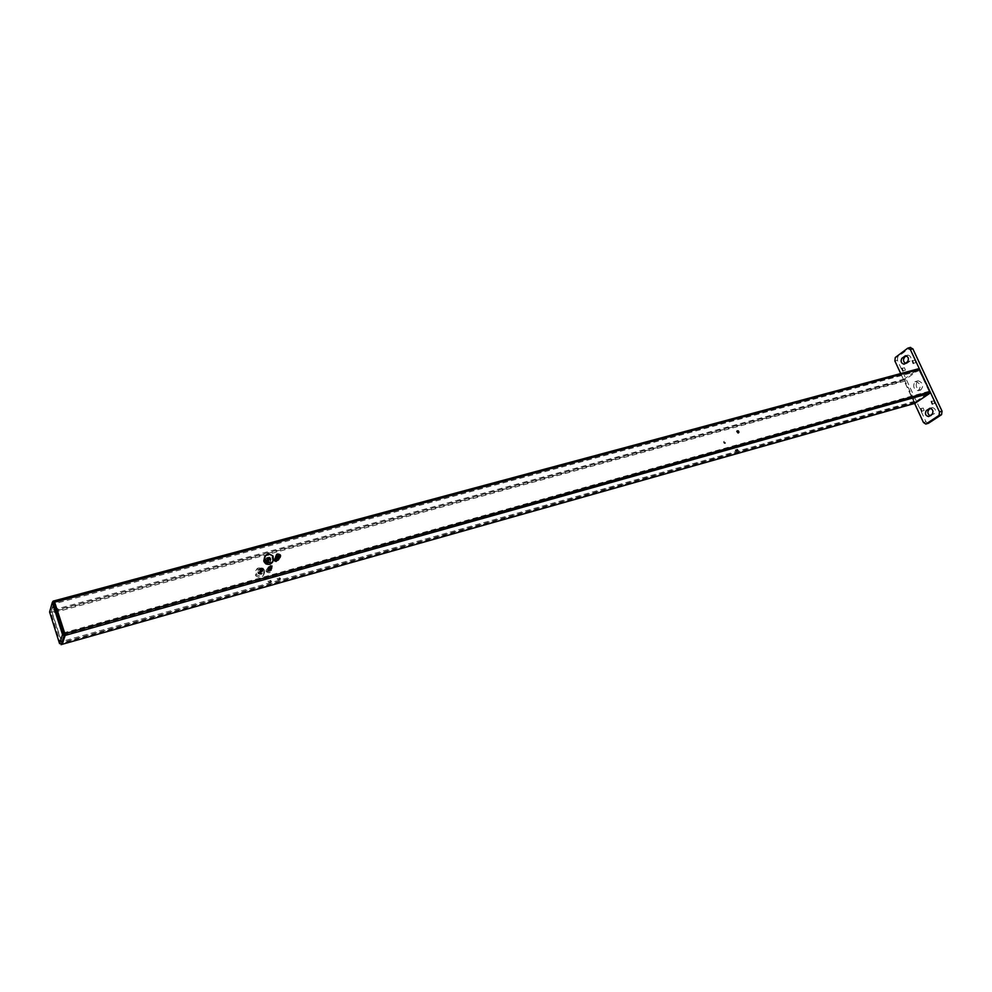 <?xml version="1.0" encoding="UTF-8"?>
<svg xmlns="http://www.w3.org/2000/svg" width="992" height="992" viewBox="0 0 992 992"><rect width="100%" height="100%" fill="white"/><g stroke="black" fill="none" stroke-linecap="round" stroke-linejoin="round"><path stroke-width="0.74" stroke-dasharray="4.96 3.72" d="M275.888 556.053L278.752 556.946L279.223 558.248M276.049 561.522L276.805 559.24C274.821 558.174 274.015 558.694 274.412 560.802L276.16 561.36L276.929 559.066C274.933 558 274.127 558.521 274.524 560.629L276.272 561.187L277.041 558.905C275.044 557.839 274.238 558.36 274.635 560.468L276.384 561.026L277.152 558.732C275.156 557.665 274.362 558.186 274.747 560.294L276.508 560.852L277.264 558.57C275.268 557.492 274.474 558.012 274.871 560.133L276.619 560.691L277.388 558.397C275.392 557.33 274.586 557.851 274.982 559.959L276.731 560.517L277.5 558.223C275.503 557.157 274.697 557.678 275.094 559.786L276.855 560.356L277.611 558.062C275.615 556.996 274.809 557.516 275.206 559.624L276.966 560.182L277.735 557.888C275.726 556.822 274.933 557.343 275.317 559.451L277.078 560.021L277.847 557.727C275.85 556.648 275.044 557.169 275.441 559.29L277.19 559.848L277.958 557.554C275.962 556.487 275.156 557.008 275.553 559.116L277.314 559.686L278.38 558.484C277.512 560.17 276.421 560.232 275.094 558.682C275.181 556.735 276.123 556.239 277.921 557.194L277.921 557.206M278.38 558.484L278.082 557.38L277.314 559.686L275.565 559.091C275.168 556.983 275.974 556.462 277.983 557.529L277.214 559.823L275.454 559.265C275.057 557.144 275.863 556.624 277.859 557.702L277.103 559.996L275.342 559.426C274.945 557.318 275.751 556.797 277.748 557.864L276.979 560.158L275.218 559.6C274.834 557.479 275.64 556.971 277.636 558.037L276.867 560.331L275.106 559.761C274.722 557.653 275.516 557.132 277.512 558.198L276.756 560.492L274.995 559.934C274.598 557.826 275.404 557.306 277.4 558.372L276.632 560.666L274.883 560.108C274.486 557.988 275.292 557.467 277.289 558.533L276.52 560.827L274.772 560.269C274.375 558.161 275.181 557.64 277.177 558.707L276.408 561.001L274.648 560.443C274.263 558.322 275.057 557.814 277.053 558.88L276.297 561.162L274.536 560.604C274.152 558.496 274.945 557.975 276.942 559.042L276.185 561.336L274.424 560.778C274.028 558.67 274.834 558.149 276.83 559.215L276.061 561.497L274.313 560.939C273.916 558.831 274.722 558.31 276.718 559.376L275.95 561.67M276.867 559.897L275.912 561.72L274.176 561.125C273.804 558.992 274.623 558.446 276.644 559.488L276.867 559.897M277.252 555.88L277.264 556.599M276.818 556.103L277.252 555.47M276.83 557.244L277.872 557.851L278.306 557.219M277.872 557.851L279.322 556.698M276.098 561.869C277.834 560.592 277.71 559.414 275.714 558.36M275.553 558.347C269.452 561.484 281.53 562.7 275.826 558.186M275.54 558.174C269.725 561.571 281.654 562.352 275.937 558.025M275.54 558C269.985 561.621 281.765 562.03 276.049 557.851M275.553 557.839C270.221 561.621 281.864 561.732 276.173 557.69M275.602 557.678C270.444 561.571 281.976 561.46 276.284 557.516M275.726 557.516C270.531 561.422 282.137 561.261 276.371 557.343M276.036 557.33C272.85 562.402 281.282 558.236 274.871 557.777C276.309 560.778 277.19 560.654 277.5 557.38C274.462 558.595 274.66 559.352 278.095 559.674L276.148 556.847C275.23 559.872 275.999 560.294 278.454 558.087C275.168 557.07 274.784 557.715 277.301 560.046C278.07 556.859 277.326 556.413 275.094 558.682M268.224 562.018L266.625 561.484C266.228 559.513 266.972 558.98 268.882 559.897L268.224 562.018M276.148 556.996L278.107 557.405L277.438 559.488L275.602 558.521M62.174 644.354L51.77 612.138L51.472 610.402L54.188 600.892L51.472 610.402L51.77 612.138L62.112 644.329M914.996 403.31L903.96 380.531L904.134 379.155L918.53 368.813M260.288 569.879L259.644 571.962C261.504 572.855 262.235 572.334 261.863 570.4L260.288 569.879M269.34 567.374L268.683 569.433C270.506 570.35 271.262 569.854 270.928 567.92L269.34 567.374M723.614 441.762L725.04 443.548L723.614 441.762M54.498 602.652L64.306 632.685L64.604 634.446L61.876 642.655L52.303 613.056L51.993 611.332L54.498 602.652L918.53 370.128L919.423 370.71L55.044 603.582M919.423 370.71L929.045 391.27L928.859 392.671L915.331 401.921L905.002 381.04L905.175 379.663L918.356 370.202M260.561 569.47L259.904 571.566C261.764 572.458 262.508 571.938 262.124 570.003L260.561 569.47M269.613 566.965L268.956 569.024C270.791 569.954 271.535 569.458 271.2 567.523L269.613 566.965M724.148 441.328L723.664 441.713C723.676 443.288 724.309 443.759 725.574 443.114L724.148 441.328M269.08 581.076L270.692 580.308L269.08 581.076M278.219 578.51L279.831 577.741L278.219 578.51M735.63 449.971L737.304 449.116L735.63 449.971M267.939 562.439L266.352 561.906C265.943 559.934 266.699 559.401 268.609 560.319L267.939 562.439M277.152 559.897L275.54 559.352C275.193 557.368 275.95 556.872 277.822 557.826L277.152 559.897M738.358 432.896L737.837 433.318L736.399 431.52L736.92 431.123M262.595 570.561L263.314 568.304L261.082 568.007L260.908 570.003L262.595 570.561M260.636 572.632L261.95 570.338L260.152 569.495C258.59 570.735 258.751 571.776 260.636 572.632L261.987 570.276C259.991 569.272 259.21 569.817 259.644 571.888C261.665 572.83 262.483 572.235 262.099 570.115C260.102 569.11 259.321 569.644 259.755 571.727C261.776 572.669 262.595 572.074 262.198 569.954C260.202 568.949 259.42 569.482 259.854 571.566C261.888 572.508 262.706 571.913 262.31 569.792C260.313 568.788 259.532 569.321 259.966 571.404C262 572.347 262.818 571.752 262.421 569.631C260.425 568.627 259.644 569.16 260.078 571.243C262.099 572.186 262.917 571.59 262.533 569.47C260.536 568.466 259.743 568.999 260.189 571.082C262.21 572.024 263.029 571.429 262.644 569.309C260.636 568.292 259.854 568.838 260.288 570.921C262.322 571.863 263.14 571.268 262.744 569.135C260.747 568.131 259.966 568.676 260.4 570.76C262.434 571.69 263.252 571.107 262.855 568.974C260.859 567.97 260.078 568.515 260.512 570.598C262.533 571.528 263.351 570.946 262.967 568.813C260.97 567.808 260.177 568.342 260.611 570.425C262.644 571.367 263.463 570.784 263.078 568.652C261.07 567.647 260.288 568.18 260.722 570.264C262.756 571.206 263.574 570.611 263.178 568.49C261.181 567.486 260.4 568.019 260.834 570.102L262.545 570.636M262.694 570.834C266.364 569.197 259.321 565.998 259.693 570.648C261.739 574.814 264.839 568.813 260.152 569.495L260.251 569.768M260.301 569.706L259.631 571.913C261.652 572.843 262.471 572.26 262.086 570.14C260.09 569.135 259.309 569.668 259.743 571.752C261.764 572.682 262.582 572.099 262.186 569.978C260.189 568.974 259.408 569.507 259.842 571.59C261.876 572.52 262.694 571.938 262.297 569.805C260.301 568.8 259.52 569.346 259.954 571.429C261.987 572.359 262.793 571.776 262.409 569.644C260.412 568.639 259.631 569.185 260.065 571.268C262.086 572.198 262.905 571.603 262.52 569.482C260.512 568.478 259.73 569.024 260.164 571.094C262.198 572.037 263.016 571.454 262.62 569.321C260.623 568.317 259.842 568.85 260.276 570.933C262.31 571.876 263.128 571.28 262.731 569.16C260.735 568.156 259.954 568.689 260.388 570.772C262.421 571.714 263.24 571.119 262.843 568.999C260.834 567.994 260.053 568.528 260.499 570.611C262.52 571.553 263.339 570.958 262.954 568.838C260.946 567.833 260.164 568.366 260.598 570.45C262.632 571.392 263.45 570.797 263.066 568.676C261.057 567.66 260.276 568.205 260.71 570.288C262.744 571.231 263.562 570.636 263.165 568.515C261.169 567.498 260.388 568.044 260.822 570.127C262.855 571.07 263.674 570.474 263.277 568.342L261.082 568.007L260.933 569.966L262.644 570.487M263.835 571.962C263.574 577.567 260.871 578.857 255.75 575.844C254.423 569.346 256.878 567.61 263.116 570.648L263.835 571.962M264.653 570.76C264.393 576.364 261.69 577.666 256.544 574.641C255.217 568.131 257.684 566.395 263.934 569.433L264.653 570.76M260.437 573.748L258.428 573.76L258.354 572.644L259.334 572.086L260.437 573.748L260.846 573.14L259.47 574.306M257.66 572.694L258.106 573.488C261.64 575.174 263.054 574.182 262.322 570.512C259.396 568.726 257.833 569.458 257.66 572.694M258.193 571.888L258.639 572.682C262.186 574.368 263.587 573.376 262.868 569.706C259.929 567.92 258.366 568.652 258.193 571.888M259.867 573.698L258.428 573.76M258.825 573.153L258.763 572.037L258.354 572.644M258.763 572.037L259.73 571.479L259.334 572.086M259.73 571.479L260.772 572.024L260.363 572.632M260.772 572.024L260.846 573.14M266.848 564.212L265.137 563.654L266.451 561.323L267.567 561.943L266.848 564.212M268.782 561.856L266.538 561.559L267.146 558.98C269.266 559.215 269.812 560.182 268.782 561.856L266.513 561.596C266.054 559.488 266.848 558.942 268.894 559.972C269.291 562.129 268.46 562.724 266.389 561.77C265.943 559.649 266.749 559.104 268.77 560.133C269.179 562.29 268.348 562.898 266.278 561.931C265.831 559.823 266.625 559.277 268.658 560.306C269.068 562.464 268.237 563.059 266.166 562.104C265.72 559.996 266.513 559.451 268.547 560.468C268.956 562.625 268.125 563.233 266.054 562.278C265.608 560.158 266.402 559.612 268.435 560.641C268.832 562.799 268.001 563.394 265.943 562.439C265.496 560.331 266.29 559.786 268.324 560.815C268.72 562.96 267.89 563.568 265.831 562.6C265.385 560.492 266.178 559.947 268.212 560.976C268.609 563.134 267.778 563.729 265.72 562.774C265.273 560.666 266.067 560.12 268.1 561.137C268.497 563.295 267.666 563.902 265.608 562.948C265.162 560.827 265.955 560.294 267.989 561.311C268.386 563.468 267.555 564.064 265.496 563.109C265.05 561.001 265.844 560.455 267.877 561.484C268.274 563.63 267.443 564.237 265.385 563.27C264.938 561.162 265.732 560.629 267.766 561.646C268.162 563.803 267.332 564.398 265.273 563.444C264.827 561.336 265.62 560.79 267.654 561.819L266.898 564.138M266.947 564.498C262.644 564.485 266.265 557.715 268.807 561.261C269.65 565.279 262.954 561.323 267.146 558.98L267.245 559.265M267.195 559.339L268.906 559.947C269.303 562.104 268.472 562.7 266.414 561.745C265.968 559.637 266.749 559.091 268.795 560.108C269.192 562.278 268.361 562.873 266.302 561.918C265.856 559.798 266.65 559.252 268.683 560.282C269.08 562.439 268.249 563.047 266.178 562.08C265.744 559.972 266.538 559.426 268.559 560.455C268.968 562.613 268.138 563.208 266.067 562.253C265.62 560.133 266.414 559.6 268.448 560.616C268.857 562.774 268.026 563.369 265.968 562.414C265.509 560.306 266.302 559.761 268.336 560.79C268.733 562.948 267.914 563.543 265.844 562.588C265.41 560.468 266.191 559.934 268.224 560.951C268.621 563.109 267.79 563.716 265.732 562.749C265.298 560.641 266.079 560.096 268.113 561.125C268.51 563.282 267.679 563.878 265.62 562.923C265.174 560.815 265.968 560.269 268.001 561.286C268.398 563.444 267.567 564.039 265.509 563.084C265.062 560.976 265.856 560.43 267.89 561.46C268.286 563.617 267.456 564.212 265.397 563.258C264.963 561.15 265.744 560.604 267.778 561.621C268.175 563.778 267.344 564.374 265.286 563.419C264.852 561.311 265.633 560.765 267.666 561.794C268.063 563.952 267.232 564.547 265.174 563.592L266.451 561.323L267.555 561.956L266.798 564.287M272.763 561.832L272.118 557.256C269.7 554.85 267.22 554.652 264.678 556.661M270.915 559.141C270.754 562.414 269.179 563.158 266.178 561.385C265.397 557.591 266.836 556.586 270.481 558.347L270.915 559.141M270.345 559.984C270.184 563.258 268.609 564.002 265.608 562.216C264.839 558.446 266.278 557.43 269.911 559.203L270.345 559.984M268.162 558.236L267.555 559.24L268.224 560.207L269.836 559.55M268.224 560.207L268.646 559.575M269.415 560.182L269.737 559.55M268.063 558.236L268.485 557.603M267.555 559.24L267.976 558.608M267.58 569.284L267.939 569.941C270.99 571.479 272.23 570.648 271.684 567.436C269.117 565.812 267.753 566.432 267.58 569.284M266.216 571.305L266.563 571.95C269.601 573.488 270.853 572.657 270.295 569.458C267.741 567.846 266.377 568.466 266.216 571.305M271.647 568.094L269.911 567.536C269.526 565.452 270.32 564.944 272.292 565.998L271.696 568.441L269.824 567.684C269.44 565.601 270.233 565.08 272.192 566.134L271.436 568.391L269.712 567.846C269.328 565.762 270.122 565.242 272.093 566.296L271.324 568.552L269.601 568.007C269.216 565.924 270.01 565.403 271.969 566.457L271.225 568.726L269.489 568.168C269.105 566.085 269.898 565.576 271.87 566.618L271.101 568.887L269.378 568.329C268.993 566.246 269.787 565.738 271.758 566.792L271.002 569.048L269.266 568.49C268.882 566.42 269.675 565.899 271.647 566.953L270.878 569.21L269.154 568.652C268.77 566.581 269.564 566.06 271.535 567.114L270.779 569.371L269.043 568.825C268.658 566.742 269.452 566.221 271.424 567.275L270.667 569.532L268.931 568.986C268.547 566.903 269.34 566.382 271.312 567.436L270.556 569.693L268.82 569.148C268.435 567.064 269.229 566.556 271.2 567.598L270.444 569.854L268.708 569.309C268.336 567.226 269.117 566.717 271.089 567.759L270.332 570.016L268.745 569.656C270.506 570.586 271.424 570.102 271.51 568.193C270.221 566.668 269.142 566.742 268.299 568.391L268.584 569.482L268.299 568.391M268.745 569.656L270.332 570.016L271.064 567.784C269.105 566.742 268.311 567.25 268.696 569.334L270.419 569.879L271.176 567.622C269.216 566.581 268.423 567.089 268.807 569.172L270.531 569.718L271.287 567.461C269.328 566.407 268.534 566.928 268.919 569.011L270.642 569.557L271.399 567.3C269.44 566.246 268.646 566.767 269.03 568.838L270.754 569.396L271.51 567.139C269.551 566.085 268.758 566.606 269.142 568.676L270.866 569.234L271.622 566.978C269.663 565.924 268.869 566.432 269.254 568.515L270.977 569.073L271.734 566.804C269.774 565.762 268.981 566.271 269.365 568.354L271.089 568.912L271.845 566.643C269.874 565.601 269.092 566.11 269.477 568.193L271.2 568.751L271.957 566.482C269.985 565.428 269.204 565.948 269.588 568.032L271.312 568.577L272.068 566.32C270.097 565.266 269.303 565.787 269.7 567.87L271.424 568.416L272.18 566.159C270.208 565.105 269.415 565.626 269.799 567.709L271.535 568.255M269.564 570.611L267.976 571.69L267.27 570.772L267.716 569.78L269.564 570.611L269.985 570.003L269.117 571.603M269.75 567.04L271.684 568.044L272.403 565.824C270.742 564.783 269.849 565.18 269.75 567.04M269.539 570.995L268.386 571.082L268.125 569.172L269.985 570.003M271.696 568.441C273.011 565.849 272.118 565.254 269.018 566.643C269.266 569.024 270.283 569.668 272.093 568.552C271.92 566.444 270.766 565.961 268.634 567.114C269.241 570.412 270.196 570.772 271.51 568.193M914.909 381.821L915.653 381.474C920.588 383.433 921.444 386.52 918.208 390.736C913.694 389.397 912.603 386.421 914.909 381.821M914.612 403.446L900.724 373.562M905.374 370.19L904.493 367.734L905.374 370.19M915.802 362.613L914.909 360.133L915.802 362.613M924.135 410.502L923.217 408.022L924.135 410.502M927.917 423.361L925.97 421.786L897.376 360.307L897.785 356.847L910.197 347.609L907.668 348.254M929.888 415.76L934.625 413.552C936.225 410.465 935.468 408.481 932.381 407.576L931.029 408.382M905.324 363.382L907.048 363.283L910.11 361.051C911.648 357.988 910.941 356.016 907.99 355.111L906.7 355.93M917.426 381.126L918.158 380.779C923.106 382.738 923.961 385.826 920.712 390.042C916.199 388.703 915.108 385.739 917.426 381.126M933.708 400.892L934.65 403.384L933.708 400.892M49.6 611.99L53.084 601.189M904.134 379.155L50.381 610.7L50.691 612.424L51.77 612.138L903.96 380.531M59.57 643.672L60.574 643.634L50.691 612.424L49.687 612.424M914.252 402.69L60.574 643.634L60.934 644.515M905.175 379.663L51.993 611.332M905.002 381.04L52.303 613.056M914.426 401.326L61.368 641.638M915.492 401.859L61.913 642.593M928.859 392.671L64.604 634.446M929.045 391.27L64.306 632.685M925.97 421.786L923.465 422.518M897.376 360.307L894.871 360.964M897.785 356.847L895.28 357.504M907.457 355.372L906.068 355.731M907.048 363.283L904.543 363.952M910.11 361.051L907.593 361.708M931.934 407.774L930.347 408.233M931.463 415.648L928.958 416.367M934.625 413.552L932.12 414.272M278.752 556.946L280.203 554.826M918.53 370.128L54.548 602.59M915.331 401.921L61.876 642.655M737.701 450.033L737.304 449.116M735.556 450.951L735.109 449.909M280.19 578.77L279.831 577.741M277.636 579.675L277.202 578.435M271.064 581.337L270.692 580.308M268.497 582.242L268.063 581.002M263.116 570.648L263.934 569.433M255.75 575.844L256.544 574.641M258.639 572.682L258.106 573.488M262.868 569.706L262.322 570.512M272.974 555.979L272.118 557.256M269.911 559.203L270.481 558.347M265.608 562.216L266.178 561.385M267.939 569.941L266.563 571.95M271.684 567.436L270.295 569.458M904.493 367.734L901.988 368.404M905.163 370.289L902.658 370.958M914.909 360.133L912.392 360.803M915.591 362.725L913.062 363.394M923.217 408.022L920.712 408.741M923.961 410.576L921.456 411.296M933.906 400.805L931.389 401.524M934.65 403.384L932.133 404.104M918.158 380.779L915.653 381.474M920.712 390.042L918.208 390.736M906.527 363.531L904.022 364.2M907.99 355.111L905.473 355.768M931.042 415.846L928.537 416.566M932.381 407.576L929.864 408.295"/><path stroke-width="1.49" d="M279.223 558.248C278.541 560.641 277.115 561.063 274.945 559.488L275.888 556.053M280.55 555.458C280.401 558.36 279.012 558.992 276.384 557.368C275.788 554.057 277.066 553.201 280.203 554.826L280.55 555.458M277.264 556.599L278.306 557.219L279.31 555.557L278.268 554.95L277.264 556.599M278.876 556.921L279.31 555.557M278.876 556.202L277.834 555.582L278.268 554.95M275.602 558.521L276.148 556.996M738.395 432.884L736.944 431.074C738.222 430.429 738.866 430.9 738.879 432.5L738.879 432.5M54.3 600.867L918.704 368.726L930.112 391.79L64.864 633.665L54.238 600.842L64.864 633.665L65.162 635.413L62.112 644.329M930.112 391.79L929.938 393.192L65.162 635.413L64.864 633.665L62.533 634.57L52.291 602.504L49.6 611.99L59.57 643.672L62.533 634.57M269.526 582.316L271.138 581.56L269.526 582.316M278.653 579.75L280.265 578.981L278.653 579.75M736.076 451L737.75 450.157L736.076 451M914.996 403.31L929.938 393.192M54.188 600.892L53.084 601.189L64.058 635.723L61.12 644.614L915.17 403.285M736.92 431.123L738.358 432.896M264.604 559.823L265.422 561.286C271.746 564.287 274.263 562.514 272.974 555.979C267.716 552.742 264.926 554.032 264.604 559.823M264.678 556.661L263.76 561.1L264.579 562.551C267.766 565.242 270.481 565.006 272.763 561.832M268.646 559.575L270.357 558.558L269.675 557.578L268.485 557.603L268.646 559.575M269.737 559.55L270.357 558.558M269.923 559.19L269.675 557.578M269.254 558.211L268.162 558.236M902.869 370.859L901.988 368.404L902.869 370.859M913.285 363.283L912.392 360.803L913.285 363.283M921.642 411.209L920.712 408.741L921.642 411.209M932.319 404.017L931.389 401.524L932.319 404.017M927.917 423.361L925.796 424.043L923.465 422.518L914.612 403.446M926.144 423.882L939.052 415.388L939.523 411.903L910.321 349.482L907.668 348.254L895.28 357.504L894.871 360.964L900.724 373.562M904.543 363.952L904.022 364.2C901.096 363.308 900.389 361.336 901.902 358.286L905.473 355.768C908.424 356.674 909.131 358.658 907.593 361.708L904.543 363.952M928.958 416.367L928.537 416.566C925.462 415.673 924.705 413.689 926.28 410.614L929.864 408.295C932.951 409.2 933.708 411.196 932.12 414.272L928.958 416.367M910.197 347.609L912.851 348.824L910.321 349.482M928.636 423.15L941.569 414.656L942.04 411.172L912.851 348.824M931.029 408.382L926.28 410.614M929.888 415.76C927.632 413.937 927.272 411.978 928.785 409.894M906.7 355.93L901.902 358.286M905.324 363.382C903.278 361.559 902.98 359.637 904.406 357.628M915.318 403.223L62.211 644.304L65.162 635.413L62.62 635.016M919.609 369.322L52.427 602.739M942.04 411.172L939.523 411.903M941.569 414.656L939.052 415.388M906.068 355.731L904.94 356.029M930.347 408.233L929.417 408.493M53.184 601.152L52.316 602.504L53.084 601.189M274.945 559.488L276.384 557.368M918.704 368.726L53.122 601.14M265.422 561.286L264.579 562.551M928.289 423.311L925.796 424.043M910.656 347.386L908.126 348.031M61.082 644.664L62.174 644.354"/></g></svg>
